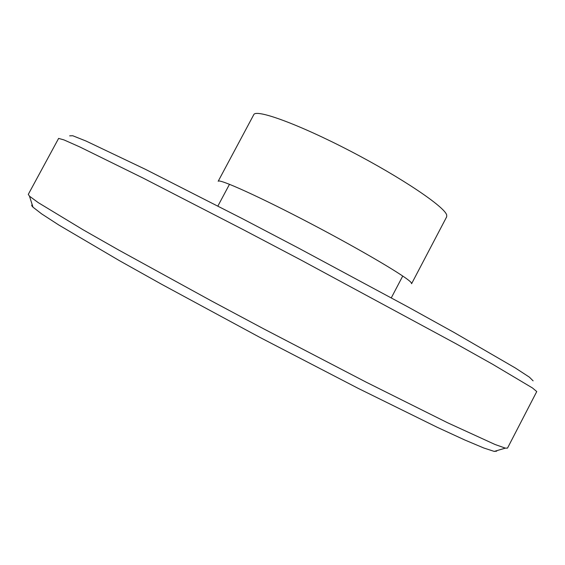<?xml version="1.0" encoding="UTF-8"?>
<svg xmlns="http://www.w3.org/2000/svg" width="565" height="565" viewBox="0 0 565 565"><rect width="100%" height="100%" fill="white"/><g stroke="black" fill="none" stroke-linecap="round" stroke-linejoin="round"><path stroke-width="0.85" d="M533.113 380.867L529.412 377.173L515.266 367.942L453.963 332.404L408.283 307.106L298.814 248.247L242.42 218.697L145.367 169.295L86.035 141.038L72.723 135.734L69.672 135.847M58.619 138.404L63.993 139.915L79.672 146.879L143.312 178.187L243.275 229.673L300.453 259.752L456.245 343.873L492.447 364.157L532.477 387.964L536.75 391.566L507.504 448.116L505.329 448.13L495.046 444.493L447.494 422.719L366.177 382.166L263.834 328.915L211.472 300.954L118.812 250.097L83.02 229.736L38.286 202.651L29.493 196.189L28.285 194.381L58.619 138.404M446.703 215.067C444.895 206.96 401.666 177.707 349.996 150.904C298.334 124.046 255.839 108.692 253.763 114.688L218.175 181.28C218.634 178.3 259.618 196.747 311.322 223.902C363.02 251.022 407.817 277.627 411.235 282.698L411.603 283.701L446.675 216.826L446.703 215.067M496.663 450.701L496.727 451.152L494.262 451.414L483.866 448.024L464.854 440.015L437.133 427.246L358.21 388.374L259.462 337.171L161.611 284.273L119.688 260.811L58.951 225.103L41.648 213.881L32.996 207.186C31.591 205.773 31.343 204.982 32.24 204.805M494.262 451.414L505.329 448.13M32.996 207.186L29.493 196.189M229.496 184.289L217.899 206.02M402.746 276.024L391.298 297.833"/></g></svg>
